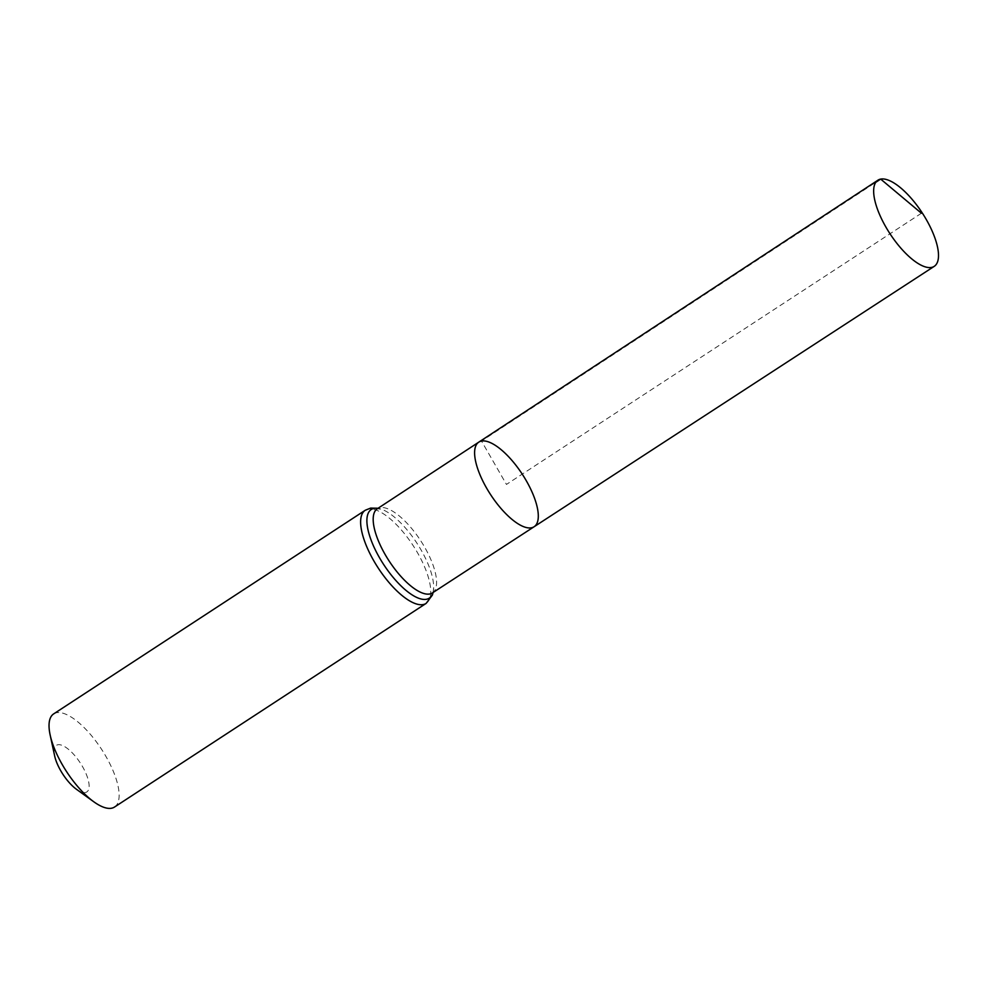 <?xml version="1.0" encoding="UTF-8"?>
<svg xmlns="http://www.w3.org/2000/svg" width="987" height="987" viewBox="0 0 987 987"><rect width="100%" height="100%" fill="white"/><g stroke="black" fill="none" stroke-linecap="round" stroke-linejoin="round"><path stroke-width="0.74" stroke-dasharray="4.93 3.7" d="M76.48 789.304A27.821 10.376 56.8 0 0 86.153 773.907A27.821 10.376 56.8 0 0 57.875 744.753A27.821 10.376 56.8 0 0 54.643 755.869M114.517 807.045A55.63 20.752 56.8 0 0 103.709 752.686A55.63 20.752 56.8 0 0 56.629 712.725A55.63 20.752 56.8 0 0 53.643 713.909M478.794 442.139A50.534 18.852 -123.2 0 1 481.508 441.066A50.534 18.852 -123.2 0 1 524.294 477.375A50.534 18.852 -123.2 0 1 534.09 526.75M921.426 213.229L506.454 484.432L481.508 441.066L875.802 182.299M432.985 592.545A52.965 19.752 56.8 0 0 433.614 588.375L432.392 592.94A50.3 18.765 56.8 0 0 422.646 543.8A50.3 18.765 56.8 0 0 380.057 507.651A50.3 18.765 56.8 0 0 377.355 508.724L382.018 509.428A52.965 19.752 56.8 0 0 377.947 508.33M426.125 603.402A55.63 20.752 56.8 0 0 415.317 549.043A55.63 20.752 56.8 0 0 368.237 509.07A55.63 20.752 56.8 0 0 365.252 510.254M433.096 592.471L433.614 588.375A52.965 19.752 56.8 0 0 416.822 543.023A52.965 19.752 56.8 0 0 382.018 509.428L378.058 508.256"/><path stroke-width="1.48" d="M481.508 441.066A50.534 18.852 -123.2 0 1 524.294 477.375A50.534 18.852 -123.2 0 1 534.09 526.75A50.534 18.852 -123.2 0 1 490.675 494.746A50.534 18.852 -123.2 0 1 478.794 442.139A50.534 18.852 -123.2 0 1 481.508 441.066M426.125 603.402A55.63 20.752 56.8 0 1 378.317 568.179A55.63 20.752 56.8 0 1 365.252 510.254L53.643 713.909A55.63 20.752 56.8 0 0 50.14 734.957L54.643 755.869A27.821 10.376 56.8 0 0 76.48 789.304L93.839 801.814A55.63 20.752 56.8 0 0 114.517 807.045L426.125 603.402L432.392 595.062L433.096 592.471M50.14 734.957A55.63 20.752 56.8 0 0 93.839 801.814M478.794 442.139L377.355 508.724A50.3 18.765 56.8 0 0 389.174 561.085A50.3 18.765 56.8 0 0 432.392 592.94L534.09 526.75A50.534 18.852 -123.2 0 1 490.675 494.746A50.534 18.852 -123.2 0 1 478.794 442.139L877.912 180.202A51.46 19.197 -123.2 0 1 880.675 179.091A51.46 19.197 -123.2 0 1 924.239 216.079A51.46 19.197 -123.2 0 1 934.22 266.354A51.46 19.197 -123.2 0 1 931.469 267.44A51.46 19.197 -123.2 0 1 887.93 230.489A51.46 19.197 -123.2 0 1 877.912 180.202M875.802 182.299L880.675 179.091L921.426 213.229M377.947 508.33A52.965 19.752 56.8 0 0 374.135 508.367A52.965 19.752 56.8 0 0 386.213 568.29A52.965 19.752 56.8 0 0 432.985 592.545M365.252 510.254L370.643 508.095L378.058 508.256M534.09 526.75L934.22 266.354"/></g></svg>
